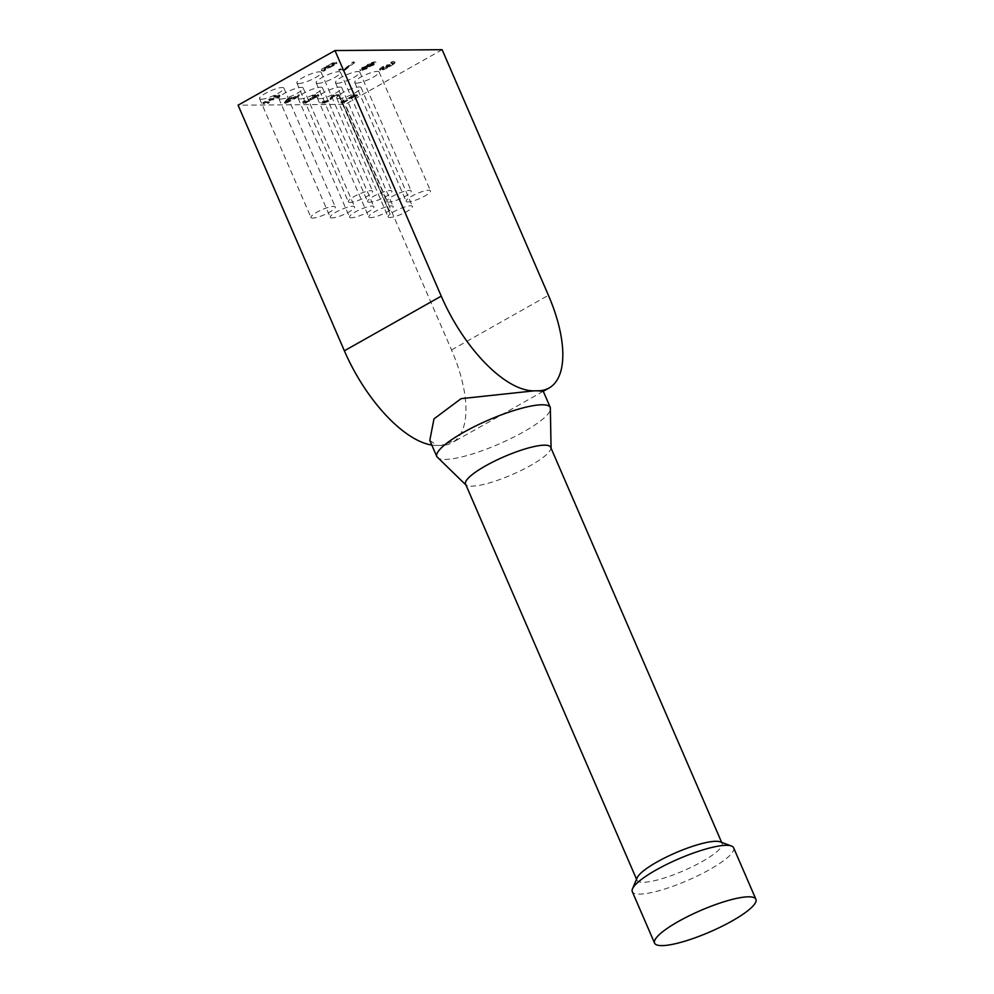 <?xml version="1.0" encoding="UTF-8"?>
<svg xmlns="http://www.w3.org/2000/svg" width="994" height="994" viewBox="0 0 994 994"><rect width="100%" height="100%" fill="white"/><g stroke="black" fill="none" stroke-linecap="round" stroke-linejoin="round"><path stroke-width="0.75" stroke-dasharray="4.97 3.73" d="M294.249 99.127L299.48 95.61L298.374 95.61L293.615 98.294L289.826 98.331L287.875 99.425L284.582 103.426L285.638 103.413L294.249 99.127L293.901 98.331L295.392 97.487L295.74 98.282M286.719 102.196L289.242 99.164L292.124 99.139L286.719 102.196L286.371 101.4L288.894 98.369L289.242 99.164M288.894 98.369L291.776 98.344L286.371 101.4M291.776 98.344L292.124 99.139M295.392 97.487L299.132 94.815L298.026 94.828L293.267 97.511L289.49 97.536L287.539 98.642L287.875 99.425M289.49 97.536L289.826 98.331M287.539 98.642L284.234 102.63L284.582 103.426M284.234 102.63L285.638 103.413M285.29 102.618L292.882 98.344L293.23 99.127M292.882 98.344L293.901 98.331M293.267 97.511L293.615 98.294M298.026 94.828L298.374 95.61M299.132 94.815L299.48 95.61M294.373 97.499L294.721 98.294M344.433 70.512L354.56 62.734L353.342 62.746L345.042 69.605L340.619 69.642L338.991 70.562L344.433 70.512L344.086 69.717L346.161 68.549L346.508 69.344M346.161 68.549L354.224 61.939L352.994 61.951L344.707 68.81L340.271 68.847L340.619 69.642M344.707 68.81L345.042 69.605M340.271 68.847L338.656 69.766L338.991 70.562M338.656 69.766L344.086 69.717M352.994 61.951L353.342 62.746M354.224 61.939L354.56 62.734M366.028 66.138L361.717 67.865L360.66 69.903L366.761 67.903L368.712 66.064L373.744 64.076L375.123 61.74L375.471 62.535L368.538 64.896L366.426 66.896L362.064 68.661L360.996 70.698L367.097 68.685L369.06 66.859L374.092 64.871L375.471 62.535L376.341 62.796L375.123 61.74L371.88 62.436L368.19 64.101L366.078 66.101L366.426 66.896L366.028 66.138L366.364 66.921M369.221 64.163L374.278 62.672L374.614 63.467L373.085 64.772L367.581 66.623L374.104 63.318L373.756 62.523L372.738 63.989L369.358 65.331L367.233 65.828L369.221 64.163L369.557 64.958M367.233 65.828L367.581 66.623M365.494 66.834L367.569 66.337L367.917 67.132L362.363 69.928L361.53 68.996L362.661 67.977L365.494 66.834L365.842 67.629L367.917 67.132M367.569 66.337L362.015 69.133L362.363 69.928L365.842 67.629M368.774 66.039L369.109 66.834L368.712 66.064M360.139 70.45L360.996 70.698L360.66 69.903L359.791 69.655L360.139 70.45M369.358 65.331L369.706 66.126M329.983 67.02L327.635 66.884L335.053 64.001L334.27 63.082L329.635 66.238L329.983 67.02L332.978 65.654L334.618 63.877L334.27 63.082L332.418 63.529L332.754 64.324M329.635 66.238L328.057 66.511L328.405 67.306L327.299 66.089L332.418 63.529M329.598 67.691L336.742 63.74L336.121 63.02L332.978 63.74L322.068 69.891L322.739 71.133L323.907 71.021L325.684 70.015L323.485 70.015L323.137 69.22L325.957 66.846L327.125 68.176L329.598 67.691L329.262 66.909L336.394 62.945L335.773 62.224L332.63 62.957L332.978 63.74M332.63 62.957L321.721 69.108L322.391 70.338L325.336 69.22L323.845 69.431L324.193 70.226L326.305 67.642L327.125 68.176L326.777 67.381L329.262 66.909M325.299 69.22L325.634 70.015L325.336 69.22M322.068 69.891L322.739 71.133L322.068 69.891M336.742 63.74L335.773 62.224L336.742 63.74M323.559 70.226L323.907 71.021M325.957 66.846L326.777 67.381L325.957 66.846M328.057 66.511L327.299 66.089L328.057 66.511M392.481 61.553L390.692 62.56L392.195 62.349L392.531 63.144L390.418 65.728L389.25 64.399L390.07 64.933L386.778 64.883L382.317 66.884L379.646 68.834L379.994 69.63L380.603 70.35L383.759 69.63L389.81 66.735L394.68 63.454L393.984 62.237L391.04 63.355L393.276 63.355L392.195 62.349L390.07 64.933L390.418 65.728L387.126 65.666L379.994 69.63L380.603 70.35L380.267 69.555L389.462 65.939L394.332 62.672L393.649 61.442L392.481 61.553L392.829 62.349M379.646 68.834L380.267 69.555L379.646 68.834M394.68 63.454L393.649 61.442L394.68 63.454M386.405 65.554L388.741 65.691L381.323 68.574L382.106 69.493L383.746 67.704L388.319 66.064L389.089 66.486L383.97 69.046L382.106 69.493L381.771 68.698L383.411 66.921L386.405 65.554L386.741 66.337M386.778 64.883L387.126 65.666M390.754 62.56L391.102 63.355M390.692 62.56L391.04 63.355M383.634 68.251L383.97 69.046M388.741 65.691L387.971 65.269L388.741 65.691M356.187 96.48L357.591 95.685L353.417 95.722L352 96.517L353.553 96.505L344.284 101.736L342.731 101.748L341.464 102.469L341.302 103.538L342.184 103.538L354.659 96.493L356.187 96.48L355.84 95.697L357.256 94.89L357.591 95.685M357.256 94.89L353.069 94.927L351.652 95.722L353.218 95.71L341.116 101.674L341.302 103.538L340.954 102.755L341.849 102.742L342.184 103.538M342.383 100.953L342.731 101.748M341.116 101.674L340.954 102.755L341.116 101.674M341.849 102.742L354.324 95.71L354.659 96.493M354.324 95.71L355.84 95.697M343.936 100.941L344.284 101.736M353.218 95.71L353.553 96.505M351.652 95.722L352 96.517M353.069 94.927L353.417 95.722M277.289 98.207L279.861 96.343L279.103 95.586L276.083 96.045L274.12 97.163L277.525 96.493L276.108 98.232L270.219 99.549L263.087 103.575L267.796 103.538L269.411 102.618L265.82 102.655L269.511 100.568L277.289 98.207L276.941 97.424L279.513 95.548L278.767 94.803L275.736 95.262L276.083 96.045M279.861 96.343L278.767 94.803L279.861 96.343M275.736 95.262L273.772 96.368L274.12 97.163M273.772 96.368L274.195 97.163M273.859 96.368L275.524 95.946L275.86 96.729M275.524 95.946L277.177 95.697L277.922 96.965L277.177 95.697L273.275 98.568L273.623 99.363M273.275 98.568L269.883 98.766L262.739 102.792L267.448 102.755L269.076 101.835L265.473 101.86L269.163 99.773L276.941 97.424M269.163 99.773L269.511 100.568M265.473 101.86L265.82 102.655M269.076 101.835L269.411 102.618M267.448 102.755L267.796 103.538M262.739 102.792L263.087 103.575M269.883 98.766L270.219 99.549M305.891 102.084L318.415 95.113L317.583 94.405L314.39 94.902L312.427 96.008L316.44 95.735L308.426 99.251L309.146 100.034L308.575 101.326L302.251 102.867L303.642 103.339L309.544 101.425L311.06 99.698L318.763 95.909L317.931 95.2L314.738 95.697L312.775 96.803L316.254 96.107L316.775 96.53L315.098 97.747L310.302 99.176L308.774 100.034L309.817 100.22L308.811 99.238L308.227 100.543L304.015 101.4L304.363 102.196L303.866 100.978L301.915 102.084L302.251 102.867L301.915 102.084L305.891 102.084L306.227 102.879M316.254 96.107L315.906 95.312L316.254 96.107M318.763 95.909L317.583 94.405L318.763 95.909M311.271 99.835L310.712 98.903L311.271 99.835M314.39 94.902L314.738 95.697M312.427 96.008L312.775 96.803M312.514 96.008L312.849 96.803M309.966 98.381L310.302 99.176M308.426 99.251L308.774 100.034M312.899 98.307L313.247 99.102M310.849 98.828L311.197 99.624M303.866 100.978L304.214 101.761M333.81 94.753L327.349 100.493L320.689 102.258L322.056 102.705L328.418 100.543L333.288 95.648L337.488 95.623L339.103 94.716L333.81 94.753L334.158 95.548L327.685 101.289L321.037 103.053L322.404 103.5L328.753 101.338L333.624 96.443L338.954 95.784L390.381 214.617L339.339 95.511L334.158 95.548M339.103 94.716L390.866 214.344M331.847 95.859L332.195 96.654M322.801 101.574L323.137 102.357L322.801 101.574M337.488 95.623L337.836 96.418M333.288 95.648L333.624 96.443M331.959 97.66L332.307 98.456M330.741 98.99L331.077 99.773M320.689 102.258L321.037 103.053M322.665 101.152L323 101.935M356.523 83.098A13.245 2.808 156.6 0 0 370.774 78.538A13.245 2.808 156.6 0 0 379.062 71.978A13.245 2.808 156.6 0 0 365.792 74.674A13.245 2.808 156.6 0 0 354.746 82.502A13.245 2.808 156.6 0 0 356.523 83.098M337.239 83.248A13.245 2.808 156.6 0 0 351.491 78.688A13.245 2.808 156.6 0 0 359.778 72.127A13.245 2.808 156.6 0 0 346.496 74.823A13.245 2.808 156.6 0 0 335.45 82.651A13.245 2.808 156.6 0 0 337.239 83.248M317.943 83.397A13.245 2.808 156.6 0 0 332.195 78.837A13.245 2.808 156.6 0 0 340.482 72.289A13.245 2.808 156.6 0 0 327.212 74.972A13.245 2.808 156.6 0 0 316.167 82.813A13.245 2.808 156.6 0 0 317.943 83.397M298.66 83.558A13.245 2.808 156.6 0 0 312.911 78.998A13.245 2.808 156.6 0 0 321.199 72.438A13.245 2.808 156.6 0 0 307.929 75.122A13.245 2.808 156.6 0 0 296.883 82.962A13.245 2.808 156.6 0 0 298.66 83.558M338.494 98.642A13.245 2.808 156.6 0 0 352.746 94.082A13.245 2.808 156.6 0 0 361.033 87.522A13.245 2.808 156.6 0 0 347.751 90.205A13.245 2.808 156.6 0 0 336.705 98.046A13.245 2.808 156.6 0 0 338.494 98.642M319.198 98.791A13.245 2.808 156.6 0 0 333.45 94.231A13.245 2.808 156.6 0 0 341.737 87.671A13.245 2.808 156.6 0 0 328.467 90.367A13.245 2.808 156.6 0 0 317.421 98.195A13.245 2.808 156.6 0 0 319.198 98.791M299.915 98.94A13.245 2.808 156.6 0 0 314.166 94.38A13.245 2.808 156.6 0 0 322.454 87.82A13.245 2.808 156.6 0 0 309.184 90.516A13.245 2.808 156.6 0 0 298.125 98.344A13.245 2.808 156.6 0 0 299.915 98.94M280.619 99.102A13.245 2.808 156.6 0 0 294.87 94.529A13.245 2.808 156.6 0 0 303.158 87.981A13.245 2.808 156.6 0 0 289.888 90.665A13.245 2.808 156.6 0 0 278.842 98.505A13.245 2.808 156.6 0 0 280.619 99.102M261.335 99.251A13.245 2.808 156.6 0 0 275.587 94.691A13.245 2.808 156.6 0 0 283.874 88.131A13.245 2.808 156.6 0 0 270.604 90.814A13.245 2.808 156.6 0 0 259.558 98.654A13.245 2.808 156.6 0 0 261.335 99.251M442.131 49.7L345.253 104.358L238.088 105.202M733.622 847.795A55.204 11.679 -23.4 0 1 687.599 880.435A55.204 11.679 -23.4 0 1 632.296 891.643M720.24 841.868A46.37 9.803 -23.4 0 1 722.091 843.384A46.37 9.803 -23.4 0 1 701.839 861.736A46.37 9.803 -23.4 0 1 636.968 880.212A46.37 9.803 -23.4 0 1 637.142 877.826M550.664 447.25A46.37 9.803 -23.4 0 1 550.502 449.623A46.37 9.803 -23.4 0 1 530.411 465.602A46.37 9.803 -23.4 0 1 467.391 485.594A46.37 9.803 -23.4 0 1 465.552 484.078M429.793 440.367L437.074 445.411A61.827 13.084 -23.4 0 0 439.099 445.461L441.237 445.436A105.985 46.296 60.6 0 0 452.183 442.678A105.985 46.296 60.6 0 0 451.537 349.963L345.253 104.358M543.258 391.301L457.986 439.398L441.361 445.374A61.827 13.084 -23.4 0 1 439.099 445.461L437.074 445.411M431.831 445.076A105.985 46.296 60.6 0 0 436.95 445.474M407.95 201.944A13.245 2.808 -23.4 0 1 406.173 201.347A13.245 2.808 -23.4 0 1 417.219 193.507A13.245 2.808 -23.4 0 1 430.489 190.823A13.245 2.808 -23.4 0 1 422.202 197.371A13.245 2.808 -23.4 0 1 407.95 201.944M388.666 202.093A13.245 2.808 -23.4 0 1 386.877 201.496A13.245 2.808 -23.4 0 1 397.923 193.656A13.245 2.808 -23.4 0 1 411.205 190.972A13.245 2.808 -23.4 0 1 402.918 197.533A13.245 2.808 -23.4 0 1 388.666 202.093M369.37 202.242A13.245 2.808 -23.4 0 1 367.594 201.645A13.245 2.808 -23.4 0 1 378.639 193.818A13.245 2.808 -23.4 0 1 391.909 191.121A13.245 2.808 -23.4 0 1 383.622 197.682A13.245 2.808 -23.4 0 1 369.37 202.242M350.087 202.391A13.245 2.808 -23.4 0 1 348.31 201.794A13.245 2.808 -23.4 0 1 359.356 193.967A13.245 2.808 -23.4 0 1 372.626 191.283A13.245 2.808 -23.4 0 1 364.338 197.831A13.245 2.808 -23.4 0 1 350.087 202.391M389.921 217.475A13.245 2.808 -23.4 0 1 388.132 216.891A13.245 2.808 -23.4 0 1 399.178 209.051A13.245 2.808 -23.4 0 1 412.46 206.367A13.245 2.808 -23.4 0 1 404.173 212.915A13.245 2.808 -23.4 0 1 389.921 217.475M370.625 217.636A13.245 2.808 -23.4 0 1 368.849 217.04A13.245 2.808 -23.4 0 1 379.894 209.2A13.245 2.808 -23.4 0 1 393.164 206.516A13.245 2.808 -23.4 0 1 384.877 213.076A13.245 2.808 -23.4 0 1 370.625 217.636M351.342 217.785A13.245 2.808 -23.4 0 1 349.553 217.189A13.245 2.808 -23.4 0 1 360.598 209.361A13.245 2.808 -23.4 0 1 373.881 206.665A13.245 2.808 -23.4 0 1 365.593 213.225A13.245 2.808 -23.4 0 1 351.342 217.785M332.046 217.934A13.245 2.808 -23.4 0 1 330.269 217.338A13.245 2.808 -23.4 0 1 341.315 209.51A13.245 2.808 -23.4 0 1 354.585 206.814A13.245 2.808 -23.4 0 1 346.297 213.375A13.245 2.808 -23.4 0 1 332.046 217.934M312.762 218.084A13.245 2.808 -23.4 0 1 310.985 217.5A13.245 2.808 -23.4 0 1 322.031 209.659A13.245 2.808 -23.4 0 1 335.301 206.976A13.245 2.808 -23.4 0 1 327.014 213.524A13.245 2.808 -23.4 0 1 312.762 218.084M371.88 62.436L372.216 63.218M368.19 64.101L368.538 64.896M361.717 67.865L362.064 68.661M362.661 67.977L362.996 68.772M373.744 64.076L374.092 64.871M366.761 67.903L367.097 68.685M372.738 63.989L373.085 64.772M365.655 67.89L365.991 68.685M332.63 64.871L332.978 65.654M333.723 64.896L334.071 65.691M328.144 65.604L328.492 66.399M326.579 65.84L326.914 66.635M382.317 66.884L382.665 67.679M383.411 68.834L383.759 69.63M389.462 65.939L389.81 66.735M383.411 66.921L383.746 67.704M387.896 66.176L388.232 66.971M275.76 97.437L276.108 98.232M272.716 99.313L273.064 100.108M269.859 99.822L270.206 100.605M271.238 98.94L271.573 99.735M314.75 96.952L315.098 97.747M312.24 98.083L312.576 98.878M310.451 98.369L310.787 99.164M308.227 100.543L308.575 101.326M306.276 101.388L306.624 102.183M304.81 101.636L305.146 102.432M316.055 96.865L316.403 97.66M309.209 100.642L309.544 101.425M303.294 102.544L303.642 103.339M330.592 97.723L330.927 98.518M327.349 100.493L327.685 101.289M325.187 101.487L325.523 102.27M323.572 101.81L323.92 102.593M328.418 100.543L328.753 101.338M322.056 102.705L322.404 103.5M436.851 456.668A61.827 13.084 156.6 0 0 445.15 459.439A61.827 13.084 156.6 0 0 523.329 432.017A61.827 13.084 156.6 0 0 550.328 407.552M451.537 349.963L548.415 295.305M326.318 67.89L325.982 67.107M327.324 66.25L327.66 67.033M321.621 70.81L321.286 70.015M336.879 63.256L336.531 62.46M379.857 70.089L379.509 69.294M395.127 62.535L394.78 61.74M390.393 65.467L390.058 64.672M388.729 65.542L389.076 66.337M342.346 102.643L341.998 101.86M279.997 95.859L279.649 95.064M278.034 96.654L277.686 95.859M316.862 96.281L316.514 95.486M318.875 95.474L318.54 94.678M304.288 102.096L303.953 101.301M323.075 102.27L322.739 101.475M551.074 448.207L550.502 449.623M465.962 485.035L467.391 485.594M636.545 879.23L636.968 880.212M721.656 842.403L722.091 843.384M457.986 439.398L452.183 442.678M354.746 82.502L406.173 201.347M379.062 71.978L430.489 190.823M335.45 82.651L386.877 201.496M359.778 72.127L411.205 190.972M316.167 82.813L367.594 201.645M340.482 72.289L391.909 191.121M296.883 82.962L348.31 201.794M321.199 72.438L372.626 191.283M336.705 98.046L388.132 216.891M361.033 87.522L412.46 206.367M317.421 98.195L368.849 217.04M341.737 87.671L393.164 206.516M298.125 98.344L349.553 217.189M322.454 87.82L373.881 206.665M278.842 98.505L330.269 217.338M303.158 87.981L354.585 206.814M259.558 98.654L310.985 217.5M283.874 88.131L335.301 206.976"/><path stroke-width="1.49" d="M429.793 440.367L433.98 418.896L461.079 398.656L533.716 390.891A61.827 13.084 -23.4 0 1 535.977 390.804L533.828 390.816A105.985 46.296 -119.4 0 1 441.249 296.15L334.978 50.545L442.131 49.7L548.415 295.305A105.985 46.296 -119.4 0 1 549.061 388.02A105.985 46.296 -119.4 0 1 538.114 390.779L535.977 390.804A61.827 13.084 -23.4 0 1 537.99 390.853L543.271 391.263L550.328 407.552A61.827 13.084 156.6 0 0 488.402 420.102A61.827 13.084 156.6 0 0 436.851 456.668L465.962 485.035M334.978 50.545L238.088 105.202L344.371 350.807A105.985 46.296 60.6 0 0 431.831 445.076M654.586 943.144L632.296 891.643A55.204 11.679 -23.4 0 1 632.495 888.81A55.204 11.679 -23.4 0 1 672.168 861.773A55.204 11.679 -23.4 0 1 726.204 845.322A55.204 11.679 -23.4 0 1 731.422 845.993A55.204 11.679 -23.4 0 1 733.622 847.795L755.912 899.297A55.204 11.679 -23.4 0 1 709.878 931.937A55.204 11.679 -23.4 0 1 654.586 943.144A55.204 11.679 -23.4 0 1 689.103 915.822A55.204 11.679 -23.4 0 1 748.494 896.812A55.204 11.679 -23.4 0 1 755.912 899.297M632.495 888.81L637.142 877.826A46.37 9.803 -23.4 0 1 670.465 855.113A46.37 9.803 -23.4 0 1 715.866 841.297A46.37 9.803 -23.4 0 1 720.24 841.868L731.422 845.993M636.545 879.23L465.552 484.078A46.37 9.803 -23.4 0 1 504.207 456.668A46.37 9.803 -23.4 0 1 550.664 447.25L721.656 842.403M441.249 296.15L344.371 350.807M550.328 407.552L551.074 448.207M429.793 440.379L436.851 456.668M549.061 388.02L543.283 391.276"/></g></svg>
